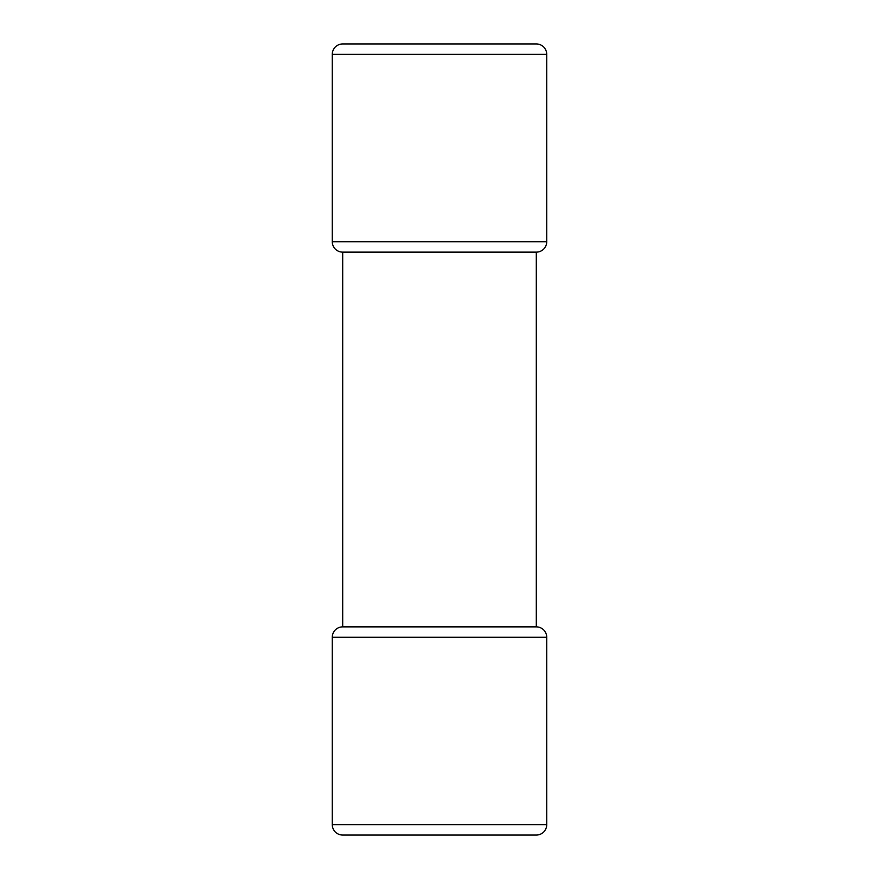 <?xml version="1.0" encoding="UTF-8"?>
<svg xmlns="http://www.w3.org/2000/svg" width="879" height="879" viewBox="0 0 879 879"><rect width="100%" height="100%" fill="white"/><g stroke="black" fill="none" stroke-linecap="round" stroke-linejoin="round"><path stroke-width="1.32" d="M342.689 43.95L536.311 43.95L342.689 43.95A10.405 10.405 0 0 0 332.284 54.355L332.284 241.725A10.405 10.405 0 0 0 342.689 252.13L342.689 626.87A10.405 10.405 0 0 0 332.284 637.275L332.284 824.645A10.405 10.405 0 0 0 342.689 835.05L536.311 835.05A10.405 10.405 0 0 0 546.716 824.645L546.716 637.275L332.284 637.275M332.284 241.725L546.716 241.725A10.405 10.405 0 0 1 536.311 252.13L342.689 252.13M536.311 252.13L536.311 626.87L342.689 626.87M536.311 626.87A10.405 10.405 0 0 1 546.716 637.275M536.311 43.95A10.405 10.405 0 0 1 546.716 54.355L332.284 54.355M546.716 241.725L546.716 54.355M332.284 824.645L546.716 824.645"/></g></svg>
